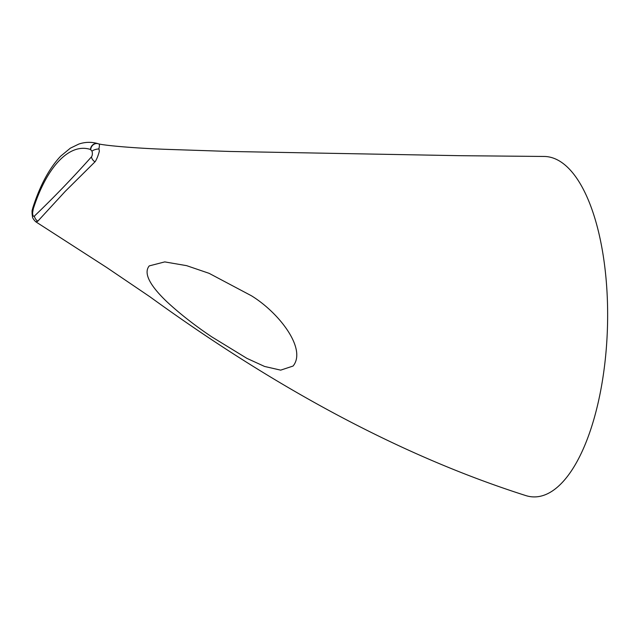 <?xml version="1.0" encoding="UTF-8"?>
<svg xmlns="http://www.w3.org/2000/svg" width="639" height="639" viewBox="0 0 639 639"><rect width="100%" height="100%" fill="white"/><g stroke="black" fill="none" stroke-linecap="round" stroke-linejoin="round"><path stroke-width="0.96" d="M149.254 265.896C141.898 274.762 154.662 290.074 166.915 301.776C180.102 313.973 195.071 325.674 211.805 336.881L246.91 358.359L264.57 366.451L280.681 370.141L293.069 366.043C307.016 349.03 279.163 312.759 251.415 295.761L209.105 273.332L186.596 265.648L164.742 261.902L149.254 265.896M95.003 161.819L65.162 191.436L37.677 221.334L35.728 221.757L106.777 267.549L149.83 296.712C268.22 382.585 394.471 453.722 525.57 495.505A170.309 68.309 -88.1 0 0 561.665 483.108A170.309 68.309 -88.1 0 0 607.05 292.598A170.309 68.309 -88.1 0 0 544.101 156.459L460.24 155.692L230.423 151.475L168.968 149.438C135.444 148.328 101.297 145.317 97.408 143.495L98.973 143.983C99.588 144.294 99.58 145.796 98.949 148.488L99.341 151.227C98.158 155.692 96.777 159.159 95.195 161.635L95.003 161.819A6.254 5.16 41.7 0 1 91.457 156.867C92.431 155.509 92.623 153.624 92.024 151.211L90.466 149.462C69.723 142.705 47.022 166.132 33.292 208.809L32.573 212.923C32.733 215.766 33.348 216.821 34.41 216.07C53.62 197.699 72.638 177.962 91.457 156.867M32.573 212.923A6.254 2.324 171.8 0 0 32.11 214.001L32.038 210.806L32.909 207.571A6.254 3.347 18 0 0 33.124 209.312M33.012 207.316A6.254 3.347 18 0 0 32.909 207.571L33.076 207.052A6.254 3.363 18.2 0 0 33.292 208.809M34.41 216.07A6.254 5.304 46.3 0 0 37.837 221.15M97.919 143.647A6.254 5.703 106.7 0 0 90.466 149.462M92.024 151.211A6.254 2.34 -8.2 0 1 99.013 148.935M98.198 143.735A6.254 5.695 107.2 0 0 90.714 149.542M35.728 221.757C33.484 219.528 32.381 217.699 32.437 216.278L32.11 214.001M33.076 207.052C40.225 185.078 49.411 168.129 60.625 156.212L70.306 148.2L78.845 144.055C85.035 141.978 91.217 141.786 97.4 143.495"/></g></svg>

